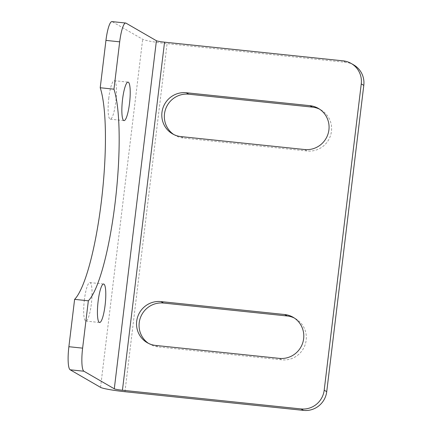 <?xml version="1.0" encoding="UTF-8"?>
<svg xmlns="http://www.w3.org/2000/svg" width="432" height="432" viewBox="0 0 432 432"><rect width="100%" height="100%" fill="white"/><g stroke="black" fill="none" stroke-linecap="round" stroke-linejoin="round"><path stroke-width="0.32" stroke-dasharray="2.16 1.62" d="M148.527 343.386A22.167 21.681 -60 0 0 149.769 344.164A22.167 21.681 -60 0 0 158.209 346.907L281.88 359.84A22.167 21.681 -60 0 0 305.17 344.612A22.167 21.681 -60 0 0 295.628 318.724A22.167 21.681 -60 0 0 294.338 318.033M173.799 134.541A22.167 21.681 -60 0 0 175.041 135.319A22.167 21.681 -60 0 0 183.487 138.062L307.152 150.995A22.167 21.681 -60 0 0 330.448 135.767A22.167 21.681 -60 0 0 320.9 109.879A22.167 21.681 -60 0 0 319.61 109.188M353.749 64.935A21.109 20.65 -60 0 0 345.708 62.327L167.081 43.643A21.109 1.755 -173.1 0 1 142.668 39.29L112.277 21.713A21.109 4.023 96 0 0 111.942 21.6M84.38 299.803A19.354 3.688 96 0 0 85.849 321.062A19.354 3.688 96 0 0 91.346 303.831A19.354 3.688 96 0 0 89.878 282.571A19.354 3.688 96 0 0 84.38 299.803M108.81 97.918A19.354 3.688 96 0 0 110.279 119.178A19.354 3.688 96 0 0 115.776 101.947A19.354 3.688 96 0 0 114.307 80.687A19.354 3.688 96 0 0 108.81 97.918M155.677 345.438L158.209 346.907M180.954 136.593L183.487 138.062M304.619 149.531L307.152 150.995M124.961 391.716L167.081 43.643M100.548 387.364L142.668 39.29M343.175 60.858L345.708 62.327M126.014 23.15L112.277 21.713M279.342 358.376L281.88 359.84M149.769 344.164L147.236 342.7M175.041 135.319L172.508 133.855M320.9 109.879L318.368 108.41M295.628 318.724L293.096 317.255M110.279 119.178L124.022 120.614M114.307 80.687L128.05 82.123M85.849 321.062L99.592 322.499M89.878 282.571L103.615 284.008"/><path stroke-width="0.65" d="M294.338 318.033A22.167 21.681 -60 0 0 287.183 315.981L163.517 303.048A22.167 21.681 -60 0 0 140.47 317.569A22.167 21.681 -60 0 0 148.527 343.386M155.677 345.438A22.167 21.681 120 0 1 147.236 342.7A22.167 21.681 120 0 1 137.689 316.813A22.167 21.681 120 0 1 160.985 301.585L284.65 314.518A22.167 21.681 120 0 1 293.096 317.255A22.167 21.681 120 0 1 302.638 343.148A22.167 21.681 120 0 1 279.342 358.376L155.677 345.438M319.61 109.188A22.167 21.681 -60 0 0 312.46 107.136L188.789 94.203A22.167 21.681 -60 0 0 165.748 108.724A22.167 21.681 -60 0 0 173.799 134.541M180.954 136.593A22.167 21.681 120 0 1 172.508 133.855A22.167 21.681 120 0 1 162.961 107.968A22.167 21.681 120 0 1 186.257 92.74L309.928 105.673A22.167 21.681 120 0 1 318.368 108.41A22.167 21.681 120 0 1 327.915 134.298A22.167 21.681 120 0 1 304.619 149.531L180.954 136.593M70.151 369.787L100.548 387.364A21.109 1.755 6.9 0 0 124.961 391.716L303.588 410.4A21.109 20.65 -60 0 0 326.727 391.673L363.793 85.363A21.109 20.65 -60 0 0 353.749 64.935L351.216 63.472A21.109 20.65 120 0 1 361.26 83.9L324.194 390.204A21.109 20.65 120 0 1 301.055 408.937L122.429 390.253A7.036 0.583 6.9 0 1 114.291 388.8L83.894 371.223A21.109 4.023 -84 0 1 82.62 348.143L88.349 300.796L74.612 299.36L68.882 346.707A21.109 4.023 96 0 0 70.151 369.787L83.894 371.223M74.612 299.36A112.59 21.449 96 0 0 101.347 201.609A112.59 21.449 96 0 0 100.219 87.745L105.948 40.397A21.109 4.023 96 0 1 111.942 21.6L125.685 23.036A21.109 4.023 -84 0 1 126.014 23.15L156.411 40.727A7.036 0.583 -173.1 0 0 164.549 42.174L343.175 60.858A21.109 20.65 120 0 1 351.216 63.472M105.089 305.267A19.354 3.688 -84 0 1 99.592 322.499A19.354 3.688 -84 0 1 97.94 302.87A19.354 3.688 -84 0 1 103.615 284.008A19.354 3.688 -84 0 1 105.089 305.267M129.519 103.383A19.354 3.688 -84 0 1 124.022 120.614A19.354 3.688 -84 0 1 122.369 100.985A19.354 3.688 -84 0 1 128.05 82.123A19.354 3.688 -84 0 1 129.519 103.383M88.349 300.796A112.59 21.449 -84 0 0 115.085 203.045A112.59 21.449 -84 0 0 113.956 89.181L119.686 41.834A21.109 4.023 -84 0 1 125.685 23.036M113.956 89.181L100.219 87.745M160.985 301.585L163.517 303.048M186.257 92.74L188.789 94.203M301.055 408.937L303.588 410.4M361.26 83.9L363.793 85.363M324.194 390.204L326.727 391.673M114.291 388.8L156.411 40.727M309.928 105.673L312.46 107.136M284.65 314.518L287.183 315.981M122.429 390.253L164.549 42.174M82.62 348.143L68.882 346.707M119.686 41.834L105.948 40.397"/></g></svg>
